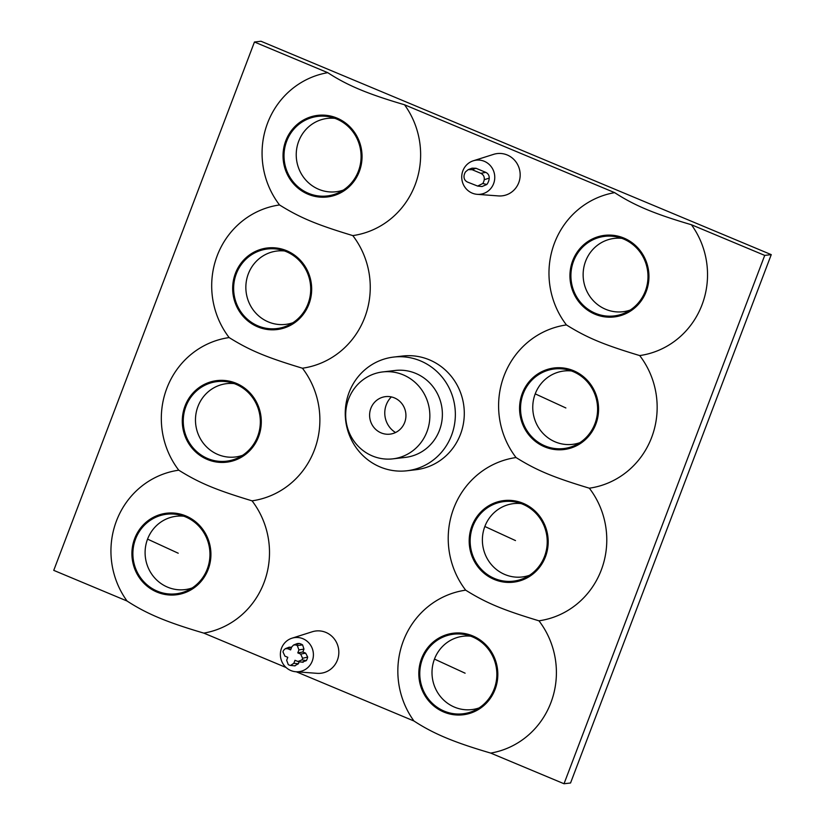 <?xml version="1.0" encoding="UTF-8"?>
<svg xmlns="http://www.w3.org/2000/svg" width="825" height="825" viewBox="0 0 825 825"><rect width="100%" height="100%" fill="white"/><g stroke="black" fill="none" stroke-linecap="round" stroke-linejoin="round"><path stroke-width="1.24" d="M178.221 553.224L147.562 539.117A36.929 35.496 83.3 0 1 183.81 516.213M192.184 587.947A36.929 35.496 83.3 0 1 154.966 578.232A36.929 35.496 83.3 0 1 147.562 539.117M135.558 539.014A40.064 38.517 -96.7 0 0 145.252 583.172A40.064 38.517 -96.7 0 0 188.286 590.184A40.064 38.517 -96.7 0 0 207.281 569.013A40.064 38.517 -96.7 0 0 179.489 514.934A40.064 38.517 -96.7 0 0 135.558 539.014M208.178 569.394A41.075 39.487 83.3 0 1 156.956 592.082A41.075 39.487 83.3 0 1 134.65 538.643A41.075 39.487 83.3 0 1 185.883 515.945A41.075 39.487 83.3 0 1 208.178 569.394M286.11 667.528L203.816 633.115A82.438 79.241 -96.7 0 0 264 582.677A82.438 79.241 -96.7 0 0 252.058 500.837A82.438 79.241 -96.7 0 0 314.377 450.058A82.438 79.241 -96.7 0 0 302.435 368.218A82.438 79.241 -96.7 0 0 364.753 317.439A82.438 79.241 -96.7 0 0 352.811 235.599A82.438 79.241 -96.7 0 0 415.13 184.821A82.438 79.241 -96.7 0 0 404.518 104.765L614.656 192.648A82.438 79.241 -96.7 0 0 554.472 243.086A82.438 79.241 -96.7 0 0 566.424 324.926A82.438 79.241 -96.7 0 0 504.096 375.705A82.438 79.241 -96.7 0 0 516.048 457.545A82.438 79.241 -96.7 0 0 453.719 508.324A82.438 79.241 -96.7 0 0 465.671 590.164A82.438 79.241 -96.7 0 0 403.343 640.942A82.438 79.241 -96.7 0 0 413.954 720.998L296.268 671.777M127.06 601.023L53.749 570.364L254.451 42.013L327.762 72.672A82.438 79.241 -96.7 0 0 267.568 123.111A82.438 79.241 -96.7 0 0 279.52 204.951A82.438 79.241 -96.7 0 0 217.192 255.729A82.438 79.241 -96.7 0 0 229.144 337.569A82.438 79.241 -96.7 0 0 166.815 388.348A82.438 79.241 -96.7 0 0 178.767 470.188A82.438 79.241 -96.7 0 0 116.438 520.967A82.438 79.241 -96.7 0 0 127.06 601.023C146.706 613.831 167.001 622.308 203.816 633.115M254.451 42.013L260.978 41.25L771.251 254.636L570.549 782.987L564.022 783.75L490.71 753.091C453.894 742.294 433.61 733.807 413.954 720.998M295.855 671.746L317.078 673.334A21.285 20.46 -96.7 0 0 337.404 660.093A21.285 20.46 -96.7 0 0 333.331 637.756A21.285 20.46 -96.7 0 0 312.221 631.775L291.937 638.21A17.17 16.51 83.3 0 1 308.973 643.046A17.17 16.51 83.3 0 1 312.262 661.062A17.17 16.51 83.3 0 1 295.855 671.746A17.17 16.51 83.3 0 1 281.521 648.202A17.17 16.51 83.3 0 1 291.937 638.21M477.211 194.329L498.424 195.917A21.285 20.46 -96.7 0 0 518.76 182.665A21.285 20.46 -96.7 0 0 514.687 160.339A21.285 20.46 -96.7 0 0 493.577 154.358L473.292 160.792A17.17 16.51 83.3 0 1 490.328 165.619A17.17 16.51 83.3 0 1 493.618 183.635A17.17 16.51 83.3 0 1 477.211 194.329A17.17 16.51 83.3 0 1 462.877 170.785A17.17 16.51 83.3 0 1 473.292 160.792M406.942 470.776L415.882 469.734A57.234 55.017 -96.7 0 0 460.474 434.301A57.234 55.017 -96.7 0 0 402.6 356.029L393.659 357.07A57.234 55.017 83.3 0 1 451.533 435.353A57.234 55.017 83.3 0 1 406.942 470.776A57.234 55.017 83.3 0 1 349.068 392.504A57.234 55.017 83.3 0 1 393.659 357.07M486.812 184.491L482.017 186.543L477.634 186.068L482.8 183.501L486.812 184.491A11.457 11.014 -96.7 0 0 489.235 178.107C489.266 175.416 488.111 173.498 485.76 172.363L480.841 173.333L472.147 169.703L475.973 168.269L485.76 172.363M477.634 186.068L467.455 182.047C464.857 180.747 463.733 178.612 464.062 175.653A10.663 10.251 83.3 0 1 465.496 171.889L468.198 169.63L472.086 168.176L475.973 168.269M468.198 169.63L472.147 169.703M480.841 173.333C483.429 174.642 484.564 176.767 484.234 179.726L489.235 178.107M484.234 179.726A10.663 10.251 83.3 0 1 482.8 183.501M297.289 643.572L299.124 643.448A11.457 11.014 -96.7 0 1 302.6 644.892L303.961 649.1L302.868 651.987L305.652 653.142L307.673 657.061A11.457 11.014 -96.7 0 1 306.312 660.65L302.28 662.032M299.124 643.448L295.773 644.933L293.607 645.006L291.741 646.924L290.617 649.894L287.75 648.697L285.337 648.667L289.111 647.192L291.607 647.274M299.135 661.805L298.403 663.754L294.649 665.816M295.773 644.933A10.663 10.251 83.3 0 1 297.299 645.573L302.6 644.892M305.652 653.142L300.661 654.091L297.794 652.895L298.918 649.925L297.299 645.573M298.918 649.925L303.961 649.1M297.794 652.895L302.868 651.987M307.673 657.061L302.61 658.298L300.661 654.091M302.61 658.298A10.663 10.251 83.3 0 1 302.012 659.876L306.312 660.65M298.403 663.754L293.844 663.3L294.968 660.32L298.763 661.763M297.835 661.526L302.012 659.876M293.844 663.3L290.513 665.424M289.812 665.28A10.663 10.251 83.3 0 1 288.286 664.641L286.667 660.299L287.791 657.319L284.924 656.123L282.975 651.915A10.663 10.251 83.3 0 1 283.573 650.337L285.337 648.667M287.75 648.697L291.503 647.233M178.767 470.188C199.217 482.955 215.83 489.906 252.058 500.837M258.555 436.776A41.075 39.487 83.3 0 1 207.333 459.463A41.075 39.487 83.3 0 1 185.027 406.024A41.075 39.487 83.3 0 1 236.259 383.326A41.075 39.487 83.3 0 1 258.555 436.776M564.022 783.75L764.723 255.399L691.412 224.74C654.596 213.943 634.312 205.456 614.656 192.648M327.762 72.672C347.407 85.48 367.702 93.968 404.518 104.765M764.723 255.399L771.251 254.636M490.71 753.091A82.438 79.241 -96.7 0 0 550.904 702.653A82.438 79.241 -96.7 0 0 538.952 620.812A82.438 79.241 -96.7 0 0 601.281 570.034A82.438 79.241 -96.7 0 0 589.328 488.194A82.438 79.241 -96.7 0 0 651.657 437.415A82.438 79.241 -96.7 0 0 639.705 355.575A82.438 79.241 -96.7 0 0 702.034 304.796A82.438 79.241 -96.7 0 0 691.412 224.74M395.536 432.527A22.45 21.574 83.3 0 1 386.265 404.817A22.45 21.574 83.3 0 1 391.38 396.918M404.673 422.462A18.893 18.16 -96.7 0 0 401.053 402.641A18.893 18.16 -96.7 0 0 382.315 397.33A18.893 18.16 -96.7 0 0 370.858 408.323A18.893 18.16 -96.7 0 0 386.626 434.218A18.893 18.16 -96.7 0 0 404.673 422.462M426.938 431.764A43.756 42.065 83.3 0 1 392.844 458.855A43.756 42.065 83.3 0 1 348.604 399.011A43.756 42.065 83.3 0 1 382.687 371.931A43.756 42.065 83.3 0 1 426.938 431.764M392.844 458.855L405.384 457.39A43.756 42.065 -96.7 0 0 439.467 430.299A43.756 42.065 -96.7 0 0 395.227 370.466L382.687 371.931M495.082 689.37A41.075 39.487 83.3 0 1 443.86 712.058A41.075 39.487 83.3 0 1 421.554 658.618A41.075 39.487 83.3 0 1 472.777 635.92A41.075 39.487 83.3 0 1 495.082 689.37M465.671 590.164C486.121 602.941 502.724 609.881 538.952 620.812M545.459 556.751A41.075 39.487 83.3 0 1 494.237 579.449A41.075 39.487 83.3 0 1 471.931 525.999A41.075 39.487 83.3 0 1 523.153 503.312A41.075 39.487 83.3 0 1 545.459 556.751M516.048 457.545C536.498 470.322 553.101 477.262 589.328 488.194M595.836 424.132A41.075 39.487 83.3 0 1 544.613 446.83A41.075 39.487 83.3 0 1 522.308 393.381A41.075 39.487 83.3 0 1 573.53 370.693A41.075 39.487 83.3 0 1 595.836 424.132M566.424 324.926C586.874 337.703 603.477 344.644 639.705 355.575M646.212 291.514A41.075 39.487 83.3 0 1 594.99 314.212A41.075 39.487 83.3 0 1 572.684 260.762A41.075 39.487 83.3 0 1 623.906 238.074A41.075 39.487 83.3 0 1 646.212 291.514M573.581 261.143A40.064 38.517 -96.7 0 0 583.285 305.291A40.064 38.517 -96.7 0 0 626.309 312.304A40.064 38.517 -96.7 0 0 645.315 291.132A40.064 38.517 -96.7 0 0 617.523 237.064A40.064 38.517 -96.7 0 0 573.581 261.143M630.217 310.066A36.929 35.496 83.3 0 1 593 300.352A36.929 35.496 83.3 0 1 585.595 261.247A36.929 35.496 83.3 0 1 621.833 238.343M523.205 393.762A40.064 38.517 -96.7 0 0 532.909 437.91A40.064 38.517 -96.7 0 0 575.933 444.923A40.064 38.517 -96.7 0 0 594.928 423.751A40.064 38.517 -96.7 0 0 567.146 369.683A40.064 38.517 -96.7 0 0 523.205 393.762M579.841 442.685A36.929 35.496 83.3 0 1 542.623 432.97A36.929 35.496 83.3 0 1 535.219 393.865A36.929 35.496 83.3 0 1 571.457 370.951M565.868 407.963L535.219 393.865M472.828 526.381A40.064 38.517 -96.7 0 0 482.532 570.529A40.064 38.517 -96.7 0 0 525.556 577.541A40.064 38.517 -96.7 0 0 544.552 556.37A40.064 38.517 -96.7 0 0 516.77 502.291A40.064 38.517 -96.7 0 0 472.828 526.381M529.464 575.303A36.929 35.496 83.3 0 1 492.247 565.589A36.929 35.496 83.3 0 1 484.842 526.484A36.929 35.496 83.3 0 1 521.08 503.57M515.491 540.581L484.842 526.484M422.452 659A40.064 38.517 -96.7 0 0 432.156 703.148A40.064 38.517 -96.7 0 0 475.179 710.16A40.064 38.517 -96.7 0 0 494.175 688.988A40.064 38.517 -96.7 0 0 466.393 634.91A40.064 38.517 -96.7 0 0 422.452 659M479.088 707.922A36.929 35.496 83.3 0 1 441.87 698.208A36.929 35.496 83.3 0 1 434.466 659.092A36.929 35.496 83.3 0 1 470.704 636.188M465.114 673.2L434.466 659.092M285.78 140.786A41.075 39.487 83.3 0 1 337.012 118.099A41.075 39.487 83.3 0 1 359.308 171.538A41.075 39.487 83.3 0 1 308.086 194.236A41.075 39.487 83.3 0 1 285.78 140.786M279.52 204.951C299.98 217.728 316.573 224.668 352.811 235.599M286.688 141.168A40.064 38.517 -96.7 0 0 296.381 185.316A40.064 38.517 -96.7 0 0 339.415 192.328A40.064 38.517 -96.7 0 0 358.411 171.157A40.064 38.517 -96.7 0 0 330.619 117.078A40.064 38.517 -96.7 0 0 286.688 141.168M343.313 190.09A36.929 35.496 83.3 0 1 306.096 180.376A36.929 35.496 83.3 0 1 298.691 141.271A36.929 35.496 83.3 0 1 334.94 118.357M235.403 273.405A41.075 39.487 83.3 0 1 286.636 250.707A41.075 39.487 83.3 0 1 308.932 304.157A41.075 39.487 83.3 0 1 257.709 326.844A41.075 39.487 83.3 0 1 235.403 273.405M229.144 337.569C249.604 350.347 266.197 357.287 302.435 368.218M236.311 273.787A40.064 38.517 -96.7 0 0 246.005 317.934A40.064 38.517 -96.7 0 0 289.039 324.947A40.064 38.517 -96.7 0 0 308.034 303.775A40.064 38.517 -96.7 0 0 280.242 249.697A40.064 38.517 -96.7 0 0 236.311 273.787M292.937 322.709A36.929 35.496 83.3 0 1 255.719 312.995A36.929 35.496 83.3 0 1 248.315 273.879A36.929 35.496 83.3 0 1 284.563 250.975M185.934 406.405A40.064 38.517 -96.7 0 0 195.628 450.553A40.064 38.517 -96.7 0 0 238.662 457.566A40.064 38.517 -96.7 0 0 257.658 436.394A40.064 38.517 -96.7 0 0 229.866 382.315A40.064 38.517 -96.7 0 0 185.934 406.405M242.56 455.328A36.929 35.496 83.3 0 1 205.343 445.613A36.929 35.496 83.3 0 1 197.938 406.498A36.929 35.496 83.3 0 1 234.187 383.594M293.597 645.006L297.278 643.583M298.702 661.753L303.157 662.258M290.452 665.424L295.061 665.878"/></g></svg>
